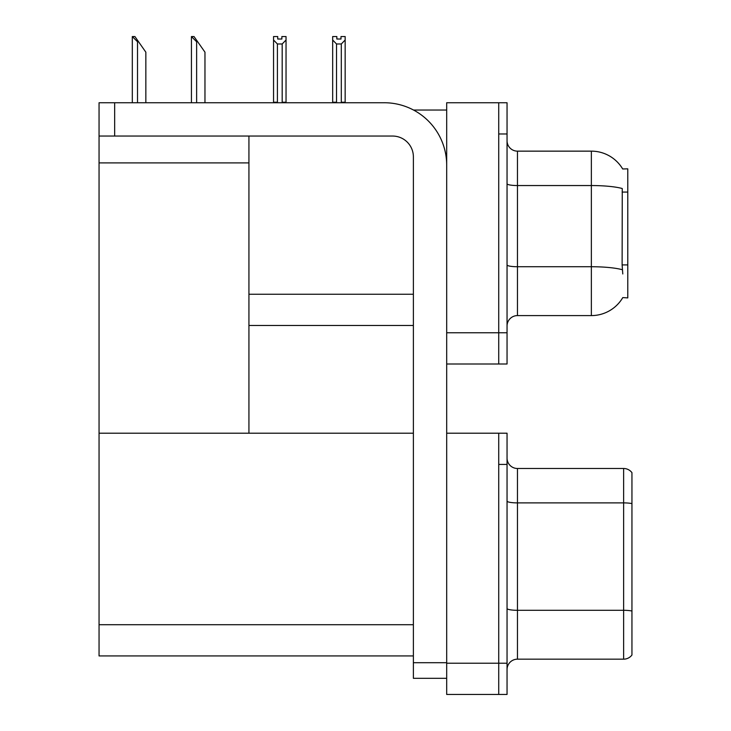 <?xml version="1.0" encoding="UTF-8"?>
<svg xmlns="http://www.w3.org/2000/svg" width="731" height="731" viewBox="0 0 731 731"><rect width="100%" height="100%" fill="white"/><g stroke="black" fill="none" stroke-linecap="round" stroke-linejoin="round"><path stroke-width="1.1" d="M413.508 110.034L446.687 110.034M498.725 433.209L498.725 694.45L507.049 694.45L507.049 433.209L446.687 433.209L446.687 102.742L498.725 102.742L498.725 363.992L446.687 363.992L446.687 332.769L498.725 332.769L498.725 363.992L507.049 363.992L507.049 332.769L498.725 332.769L498.725 133.974L507.049 133.974L507.049 332.769M248.933 325.478L413.38 325.478M622.675 168.971A36.431 36.431 0 0 0 591.361 151.143A36.431 36.431 0 0 1 622.675 168.971L627.783 168.834L627.783 297.901L622.785 297.59A36.431 36.431 0 0 1 591.361 315.591A36.431 36.431 0 0 0 622.602 297.901M248.933 162.903L248.933 433.209L99.05 433.209L99.05 162.903L248.933 162.903L248.933 136.048M99.05 162.903L99.05 102.742L114.666 102.742L114.666 136.048L392.565 136.048A20.815 20.815 0 0 1 413.38 156.873L413.38 662.706L446.687 662.706M446.687 363.992L446.687 694.45L498.725 694.45L498.725 464.432L507.049 464.432M248.933 433.209L413.38 433.209M99.05 433.209L99.05 655.935L413.38 655.935M507.049 325.999A10.408 10.408 0 0 1 517.457 315.591L591.361 315.591L591.361 151.143A36.431 36.431 0 0 1 622.602 168.834A36.431 36.431 0 0 0 591.361 151.143L517.457 151.143A10.408 10.408 0 0 1 507.049 140.736A10.408 10.408 0 0 0 517.457 151.143L517.457 315.591A10.408 10.408 0 0 0 507.049 325.999M622.785 273.961L622.118 264.914L622.264 188.525A36.431 6.323 180 0 0 591.361 185.546L517.457 185.546A10.408 1.809 -0 0 1 507.049 183.737M498.725 102.742L507.049 102.742L507.049 133.974M507.049 669.578A10.408 10.408 0 0 1 517.457 659.17L623.625 659.17L623.625 468.489L517.457 468.489A10.408 10.408 0 0 1 507.049 458.081A10.408 10.408 0 0 0 517.457 468.489L517.457 659.17M631.949 472.655A10.408 10.408 0 0 0 623.625 468.489A10.408 10.408 0 0 1 631.949 472.655L631.949 655.003A10.408 10.408 0 0 1 623.625 659.17M631.949 504.335L631.949 611.025A10.408 1.809 180 0 0 623.625 610.303L517.457 610.303A10.408 1.809 0 0 1 507.049 608.494M341.816 102.742L341.304 102.221L341.304 43.979L336.525 43.979L332.669 40.013L332.669 36.55L336.836 36.55L336.836 39.017L340.993 39.017L336.836 39.017M340.993 39.017L340.993 36.55L345.16 36.55L345.16 40.013L341.304 43.979M341.304 102.221L345.16 102.221L345.16 102.742L345.16 40.013M336.525 43.979L336.525 102.221L336.013 102.742M332.669 102.221L332.669 40.013L332.669 102.221L336.525 102.221M281.874 39.017L277.716 39.017L281.874 39.017L281.874 36.55L286.04 36.55L286.04 40.013L282.184 43.979L277.405 43.979L277.405 102.221L273.549 102.221L273.549 102.742M277.405 43.979L273.549 40.013L273.549 36.55L277.716 36.55L277.716 39.017M277.405 102.221L276.894 102.742M273.549 40.013L273.549 102.221M286.04 40.013L286.04 102.221L282.184 102.221L282.184 43.979M282.696 102.742L282.184 102.221M286.04 102.221L286.04 102.742M191.915 36.55L194.026 36.55L197.672 41.758L196.63 41.758L191.431 36.55L191.431 102.742M204.963 102.742L204.963 52.166L197.672 41.758M132.795 36.55L134.906 36.55L138.552 41.758L137.519 41.758L132.311 36.55L132.311 102.742M145.844 102.742L145.844 52.166L138.552 41.758M446.687 678.313L413.38 678.313L413.38 662.706M446.687 165.197A62.446 62.446 0 0 0 384.232 102.742L114.666 102.742M114.666 136.048L99.05 136.048M248.933 294.255L413.38 294.255M627.783 192.061L622.118 192.061M627.783 264.914L622.118 264.914M446.687 663.227L507.049 663.227M99.05 624.713L413.38 624.713M622.373 269.739A36.431 6.323 180 0 0 591.361 266.733L517.457 266.733A10.408 1.809 0 0 1 507.049 264.924M631.949 503.613A10.408 1.809 180 0 0 623.625 502.891L517.457 502.891A10.408 1.809 0 0 1 507.049 501.082M196.63 102.742L196.63 41.758M137.519 102.742L137.519 41.758"/></g></svg>
